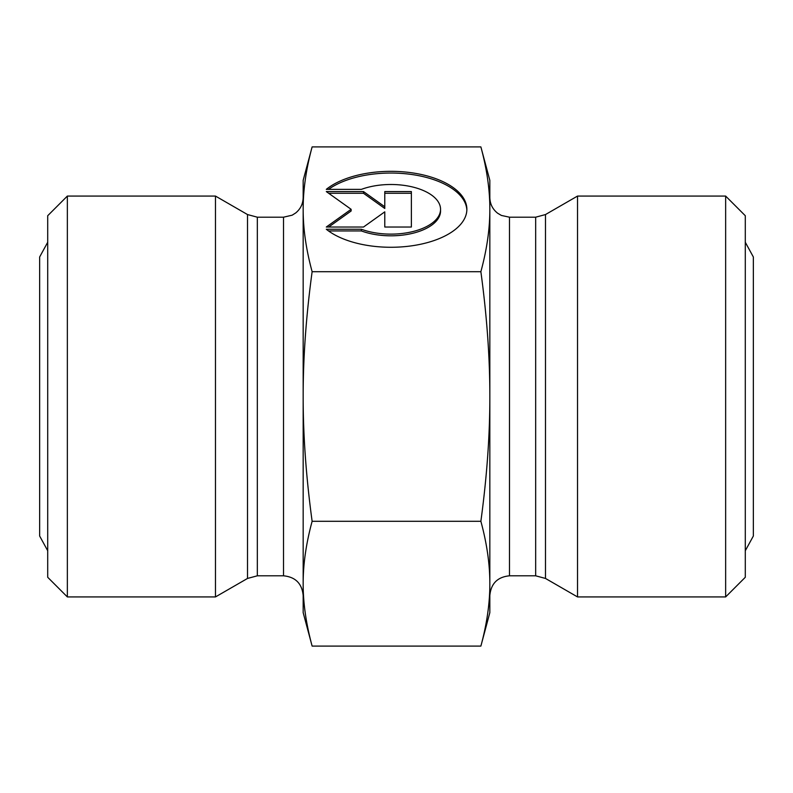 <?xml version="1.0" encoding="UTF-8"?>
<svg xmlns="http://www.w3.org/2000/svg" width="793" height="793" viewBox="0 0 793 793"><rect width="100%" height="100%" fill="white"/><g stroke="black" fill="none" stroke-linecap="round" stroke-linejoin="round"><path stroke-width="1.19" d="M326.3 189.368A75.94 37.975 180 0 1 411.656 172.775A75.94 37.975 180 0 1 466.869 209.302A75.94 37.975 180 0 1 411.656 245.83A75.94 37.975 180 0 1 326.3 229.246L361.39 229.246A49.622 24.811 0 0 0 413.252 231.467A49.622 24.811 0 0 0 440.551 209.302A49.622 24.811 0 0 0 413.252 187.148A49.622 24.811 0 0 0 361.39 189.368L326.3 189.368M466.849 210.155A75.94 37.975 0 0 0 412.796 174.648A75.94 37.975 0 0 0 328.53 189.368M440.551 209.302L440.551 211.007A49.622 24.811 180 0 1 413.252 233.162A49.622 24.811 180 0 1 361.39 230.941L328.53 230.941M361.39 229.246L361.39 230.941M384.783 213.545L384.783 227.026L384.783 211.84L363.521 227.026L326.3 227.026L351.121 209.302L326.3 191.579L363.521 191.579L384.783 206.765L384.783 191.579L411.369 191.579L411.369 227.026L411.369 193.284L384.783 193.284M384.783 206.765L384.783 208.47L363.521 193.284L328.689 193.284M363.521 191.579L363.521 193.284M351.121 209.302L351.121 211.007L328.689 227.026M411.369 227.026L384.783 227.026M480.875 646.097C486.902 623.873 489.886 603.067 489.836 583.698L489.836 612.652L480.875 646.097L312.125 646.097C306.098 623.873 303.114 603.067 303.164 583.698L303.164 396.5C303.114 435.258 306.098 476.851 312.125 521.298L480.875 521.298C486.902 476.851 489.886 435.258 489.836 396.5L489.836 583.698C489.886 564.319 486.902 543.522 480.875 521.298M489.836 396.5C489.886 357.742 486.902 316.149 480.875 271.702C486.902 249.478 489.886 228.681 489.836 209.302L489.836 396.5M480.875 146.903L489.836 180.348L489.836 209.302C489.886 189.933 486.902 169.127 480.875 146.903L312.125 146.903C306.098 169.127 303.114 189.933 303.164 209.302C303.114 228.681 306.098 249.478 312.125 271.702L480.875 271.702M312.125 521.298C306.098 543.522 303.114 564.319 303.164 583.698L303.164 612.652L312.125 646.097M312.125 271.702C306.098 316.149 303.114 357.742 303.164 396.5L303.164 180.348L312.125 146.903M67.355 196.069L47.709 215.716L47.709 577.284L67.355 596.931L67.355 196.069L215.478 196.069L215.478 596.931L67.355 596.931M303.164 209.302L303.164 197.536C303.025 203.831 300.527 208.975 295.68 212.97L292.151 215.19L283.507 217.193L283.507 575.807C295.442 576.977 301.994 583.519 303.164 595.464L303.164 583.698M283.507 575.807L257.338 575.807L257.338 217.193L247.515 214.556L247.515 578.444L257.338 575.807M247.515 578.444L215.478 596.931M725.645 596.931L745.291 577.284L745.291 215.716L725.645 196.069L725.645 596.931L577.522 596.931L577.522 196.069L725.645 196.069M577.522 596.931L545.485 578.444L535.662 575.807L509.493 575.807C497.558 576.977 491.006 583.519 489.836 595.464M509.493 575.807L509.493 217.193L501.404 215.448L497.687 213.258C492.612 209.253 489.995 204.009 489.836 197.536L489.836 209.302M509.493 217.193L535.662 217.193L535.662 575.807M545.485 578.444L545.485 214.556L577.522 196.069M283.507 217.193L257.338 217.193M247.515 214.556L215.478 196.069M535.662 217.193L545.485 214.556M745.291 242.252L753.35 256.982L753.35 536.018L745.291 550.748M47.709 550.748L39.65 536.018L39.65 256.982L47.709 242.252"/></g></svg>
